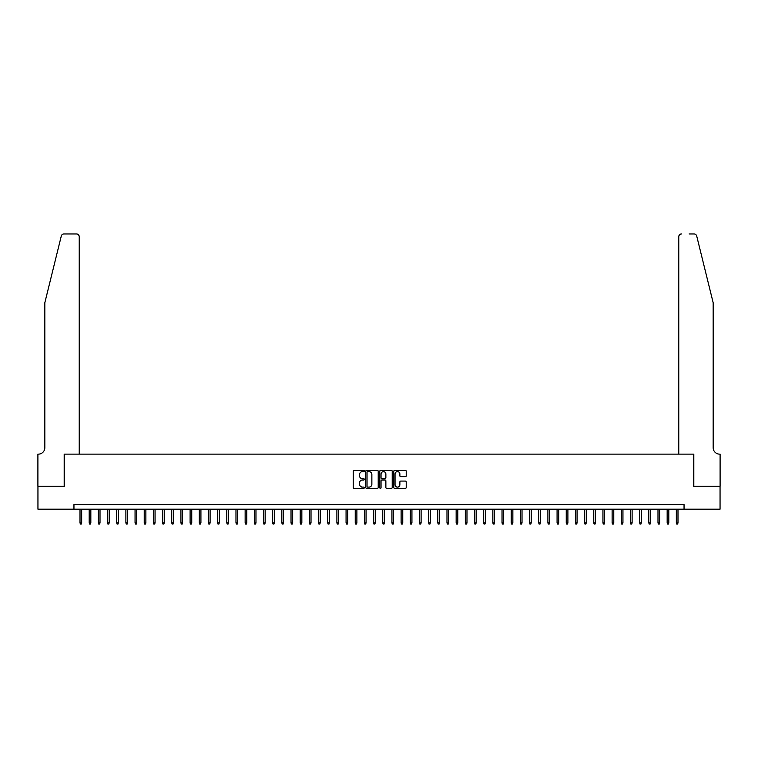<?xml version="1.0" encoding="UTF-8"?>
<svg xmlns="http://www.w3.org/2000/svg" width="758" height="758" viewBox="0 0 758 758"><rect width="100%" height="100%" fill="white"/><g stroke="black" fill="none" stroke-linecap="round" stroke-linejoin="round"><path stroke-width="1.14" d="M364.323 470.993A0.635 0.635 0 0 0 363.688 470.358L354.119 470.358A0.9 0.9 0 0 0 353.219 471.258L353.219 487.47A0.9 0.9 0 0 0 354.119 488.37L363.688 488.37A0.635 0.635 0 0 0 364.323 487.745A0.635 0.635 0 0 0 363.688 487.11L362.457 487.11A2.88 2.88 0 0 1 359.567 484.229L359.567 482.874A2.88 2.88 0 0 1 362.457 479.994L363.688 479.994A0.635 0.635 0 0 0 364.323 479.369A0.635 0.635 0 0 0 363.688 478.734L362.457 478.734A2.88 2.88 0 0 1 359.567 475.853L359.567 474.508A2.88 2.88 0 0 1 362.457 471.618L363.688 471.618A0.635 0.635 0 0 0 364.323 470.993M405.322 476.706A0.9 0.9 0 0 0 406.222 475.806L406.222 471.258A0.9 0.9 0 0 0 405.322 470.358L394.691 470.358A0.9 0.9 0 0 0 393.79 471.258L393.79 487.47A0.9 0.9 0 0 0 394.691 488.37L405.322 488.37A0.9 0.9 0 0 0 406.222 487.47L406.222 481.974A0.9 0.9 0 0 0 405.322 481.074L400.774 481.074A0.9 0.9 0 0 0 399.873 481.974L399.873 484.703A2.407 2.407 0 0 1 397.457 487.11A2.407 2.407 0 0 1 395.051 484.703L395.051 474.034A2.407 2.407 0 0 1 397.457 471.618A2.407 2.407 0 0 1 399.873 474.034L399.873 475.806A0.9 0.9 0 0 0 400.774 476.706L405.322 476.706M73.952 509.186L37.947 509.186L37.947 486.248L64.326 486.248L64.326 454.137L693.674 454.137L693.674 486.248L720.053 486.248L720.053 509.186L684.048 509.186L684.048 504.601L73.952 504.601L73.952 509.186L684.048 509.186M378.214 471.258A0.9 0.9 0 0 0 377.313 470.358L366.683 470.358A0.9 0.9 0 0 0 365.782 471.258L365.782 487.47A0.9 0.9 0 0 0 366.683 488.37L377.313 488.37A0.9 0.9 0 0 0 378.214 487.47L378.214 471.258M380.687 470.358L391.317 470.358A0.9 0.9 0 0 1 392.218 471.258L392.218 487.47A0.9 0.9 0 0 1 391.317 488.37L386.769 488.37A0.9 0.9 0 0 1 385.869 487.47L385.869 480.894A0.9 0.9 0 0 0 384.969 479.994L381.947 479.994A0.9 0.9 0 0 0 381.047 480.894L381.047 487.745A0.635 0.635 0 0 1 380.421 488.37A0.635 0.635 0 0 1 379.786 487.745L379.786 471.258A0.9 0.9 0 0 1 380.687 470.358M367.677 471.618A0.635 0.635 0 0 0 367.043 472.253L367.043 486.484A0.635 0.635 0 0 0 367.677 487.11L368.985 487.11A2.88 2.88 0 0 0 371.865 484.229L371.865 474.508A2.88 2.88 0 0 0 368.985 471.618L367.677 471.618M385.869 474.072A2.407 2.407 0 0 0 383.453 471.666A2.407 2.407 0 0 0 381.047 474.072L381.047 477.834A0.9 0.9 0 0 0 381.947 478.734L384.969 478.734A0.9 0.9 0 0 0 385.869 477.834L385.869 474.072M81.665 522.849L81.296 524.043L80.376 524.043L80.007 522.849L81.665 522.849L81.665 509.186M80.007 522.849L80.007 509.186M61.284 236.051C61.985 234.535 61.985 234.535 61.284 236.051C61.985 234.535 61.985 234.535 61.284 236.051L44.826 302.764L44.826 447.713A6.424 6.424 0 0 1 38.402 454.137L37.9 454.137L37.9 486.248L64.184 486.248L64.184 454.137L79.23 454.137L79.23 236.704A2.748 2.748 0 0 0 76.482 233.957L63.956 233.957A2.748 2.748 0 0 0 61.284 236.051M68.864 233.957L76.482 233.957C78.14 234.127 79.059 235.046 79.23 236.704L79.23 454.137M44.826 447.713A6.424 6.424 0 0 1 38.402 454.137M708.124 282.308L696.716 236.051L713.174 302.764L713.174 447.713A6.424 6.424 0 0 0 719.598 454.137L720.1 454.137L720.1 486.248L693.816 486.248L693.816 454.137L678.77 454.137L678.77 236.704L678.77 454.137M689.136 233.957L694.044 233.957A2.748 2.748 0 0 1 696.716 236.051M681.518 233.957A2.748 2.748 0 0 0 678.77 236.704C678.941 235.046 679.86 234.127 681.518 233.957M713.174 447.713A6.424 6.424 0 0 0 719.598 454.137M90.837 522.849L90.467 524.043L89.548 524.043L89.188 522.849L90.837 522.849L90.837 509.186M89.188 522.849L89.188 509.186M100.009 522.849L99.639 524.043L98.73 524.043L98.36 522.849L100.009 522.849L100.009 509.186M98.36 522.849L98.36 509.186M109.18 522.849L108.82 524.043L107.901 524.043L107.532 522.849L109.18 522.849L109.18 509.186M107.532 522.849L107.532 509.186M118.362 522.849L117.992 524.043L117.073 524.043L116.704 522.849L118.362 522.849L118.362 509.186M116.704 522.849L116.704 509.186M127.533 522.849L127.164 524.043L126.245 524.043L125.885 522.849L127.533 522.849L127.533 509.186M125.885 522.849L125.885 509.186M136.705 522.849L136.336 524.043L135.426 524.043L135.057 522.849L136.705 522.849L136.705 509.186M135.057 522.849L135.057 509.186M145.877 522.849L145.517 524.043L144.598 524.043L144.228 522.849L145.877 522.849L145.877 509.186M144.228 522.849L144.228 509.186M155.058 522.849L154.689 524.043L153.77 524.043L153.4 522.849L155.058 522.849L155.058 509.186M153.4 522.849L153.4 509.186M164.23 522.849L163.861 524.043L162.942 524.043L162.582 522.849L164.23 522.849L164.23 509.186M162.582 522.849L162.582 509.186M173.402 522.849L173.042 524.043L172.123 524.043L171.753 522.849L173.402 522.849L173.402 509.186M171.753 522.849L171.753 509.186M182.574 522.849L182.214 524.043L181.295 524.043L180.925 522.849L182.574 522.849L182.574 509.186M180.925 522.849L180.925 509.186M191.755 522.849L191.386 524.043L190.466 524.043L190.097 522.849L191.755 522.849L191.755 509.186M190.097 522.849L190.097 509.186M200.927 522.849L200.557 524.043L199.638 524.043L199.278 522.849L200.927 522.849L200.927 509.186M199.278 522.849L199.278 509.186M210.099 522.849L209.739 524.043L208.82 524.043L208.45 522.849L210.099 522.849L210.099 509.186M208.45 522.849L208.45 509.186M219.28 522.849L218.91 524.043L217.991 524.043L217.622 522.849L219.28 522.849L219.28 509.186M217.622 522.849L217.622 509.186M228.452 522.849L228.082 524.043L227.163 524.043L226.803 522.849L228.452 522.849L228.452 509.186M226.803 522.849L226.803 509.186M237.624 522.849L237.254 524.043L236.344 524.043L235.975 522.849L237.624 522.849L237.624 509.186M235.975 522.849L235.975 509.186M246.795 522.849L246.435 524.043L245.516 524.043L245.147 522.849L246.795 522.849L246.795 509.186M245.147 522.849L245.147 509.186M255.977 522.849L255.607 524.043L254.688 524.043L254.318 522.849L255.977 522.849L255.977 509.186M254.318 522.849L254.318 509.186M265.148 522.849L264.779 524.043L263.86 524.043L263.5 522.849L265.148 522.849L265.148 509.186M263.5 522.849L263.5 509.186M274.32 522.849L273.951 524.043L273.041 524.043L272.672 522.849L274.32 522.849L274.32 509.186M272.672 522.849L272.672 509.186M283.492 522.849L283.132 524.043L282.213 524.043L281.843 522.849L283.492 522.849L283.492 509.186M281.843 522.849L281.843 509.186M292.673 522.849L292.304 524.043L291.385 524.043L291.015 522.849L292.673 522.849L292.673 509.186M291.015 522.849L291.015 509.186M301.845 522.849L301.476 524.043L300.556 524.043L300.196 522.849L301.845 522.849L301.845 509.186M300.196 522.849L300.196 509.186M311.017 522.849L310.647 524.043L309.738 524.043L309.368 522.849L311.017 522.849L311.017 509.186M309.368 522.849L309.368 509.186M320.189 522.849L319.829 524.043L318.91 524.043L318.54 522.849L320.189 522.849L320.189 509.186M318.54 522.849L318.54 509.186M329.37 522.849L329 524.043L328.081 524.043L327.712 522.849L329.37 522.849L329.37 509.186M327.712 522.849L327.712 509.186M338.542 522.849L338.172 524.043L337.253 524.043L336.893 522.849L338.542 522.849L338.542 509.186M336.893 522.849L336.893 509.186M347.714 522.849L347.344 524.043L346.434 524.043L346.065 522.849L347.714 522.849L347.714 509.186M346.065 522.849L346.065 509.186M356.885 522.849L356.525 524.043L355.606 524.043L355.237 522.849L356.885 522.849L356.885 509.186M355.237 522.849L355.237 509.186M366.067 522.849L365.697 524.043L364.778 524.043L364.409 522.849L366.067 522.849L366.067 509.186M364.409 522.849L364.409 509.186M375.238 522.849L374.869 524.043L373.95 524.043L373.59 522.849L375.238 522.849L375.238 509.186M373.59 522.849L373.59 509.186M384.41 522.849L384.05 524.043L383.131 524.043L382.762 522.849L384.41 522.849L384.41 509.186M382.762 522.849L382.762 509.186M393.591 522.849L393.222 524.043L392.303 524.043L391.933 522.849L393.591 522.849L393.591 509.186M391.933 522.849L391.933 509.186M402.763 522.849L402.394 524.043L401.475 524.043L401.115 522.849L402.763 522.849L402.763 509.186M401.115 522.849L401.115 509.186M411.935 522.849L411.566 524.043L410.656 524.043L410.286 522.849L411.935 522.849L411.935 509.186M410.286 522.849L410.286 509.186M421.107 522.849L420.747 524.043L419.828 524.043L419.458 522.849L421.107 522.849L421.107 509.186M419.458 522.849L419.458 509.186M430.288 522.849L429.919 524.043L429 524.043L428.63 522.849L430.288 522.849L430.288 509.186M428.63 522.849L428.63 509.186M439.46 522.849L439.09 524.043L438.171 524.043L437.811 522.849L439.46 522.849L439.46 509.186M437.811 522.849L437.811 509.186M448.632 522.849L448.262 524.043L447.353 524.043L446.983 522.849L448.632 522.849L448.632 509.186M446.983 522.849L446.983 509.186M457.804 522.849L457.444 524.043L456.524 524.043L456.155 522.849L457.804 522.849L457.804 509.186M456.155 522.849L456.155 509.186M466.985 522.849L466.615 524.043L465.696 524.043L465.327 522.849L466.985 522.849L466.985 509.186M465.327 522.849L465.327 509.186M476.157 522.849L475.787 524.043L474.868 524.043L474.508 522.849L476.157 522.849L476.157 509.186M474.508 522.849L474.508 509.186M485.328 522.849L484.959 524.043L484.049 524.043L483.68 522.849L485.328 522.849L485.328 509.186M483.68 522.849L483.68 509.186M494.5 522.849L494.14 524.043L493.221 524.043L492.852 522.849L494.5 522.849L494.5 509.186M492.852 522.849L492.852 509.186M503.682 522.849L503.312 524.043L502.393 524.043L502.023 522.849L503.682 522.849L503.682 509.186M502.023 522.849L502.023 509.186M512.853 522.849L512.484 524.043L511.565 524.043L511.205 522.849L512.853 522.849L512.853 509.186M511.205 522.849L511.205 509.186M522.025 522.849L521.656 524.043L520.746 524.043L520.376 522.849L522.025 522.849L522.025 509.186M520.376 522.849L520.376 509.186M531.197 522.849L530.837 524.043L529.918 524.043L529.548 522.849L531.197 522.849L531.197 509.186M529.548 522.849L529.548 509.186M540.378 522.849L540.009 524.043L539.09 524.043L538.72 522.849L540.378 522.849L540.378 509.186M538.72 522.849L538.72 509.186M549.55 522.849L549.18 524.043L548.261 524.043L547.901 522.849L549.55 522.849L549.55 509.186M547.901 522.849L547.901 509.186M558.722 522.849L558.362 524.043L557.443 524.043L557.073 522.849L558.722 522.849L558.722 509.186M557.073 522.849L557.073 509.186M567.903 522.849L567.534 524.043L566.614 524.043L566.245 522.849L567.903 522.849L567.903 509.186M566.245 522.849L566.245 509.186M577.075 522.849L576.705 524.043L575.786 524.043L575.426 522.849L577.075 522.849L577.075 509.186M575.426 522.849L575.426 509.186M586.247 522.849L585.877 524.043L584.958 524.043L584.598 522.849L586.247 522.849L586.247 509.186M584.598 522.849L584.598 509.186M595.418 522.849L595.058 524.043L594.139 524.043L593.77 522.849L595.418 522.849L595.418 509.186M593.77 522.849L593.77 509.186M604.6 522.849L604.23 524.043L603.311 524.043L602.942 522.849L604.6 522.849L604.6 509.186M602.942 522.849L602.942 509.186M613.772 522.849L613.402 524.043L612.483 524.043L612.123 522.849L613.772 522.849L613.772 509.186M612.123 522.849L612.123 509.186M622.943 522.849L622.574 524.043L621.664 524.043L621.295 522.849L622.943 522.849L622.943 509.186M621.295 522.849L621.295 509.186M632.115 522.849L631.755 524.043L630.836 524.043L630.466 522.849L632.115 522.849L632.115 509.186M630.466 522.849L630.466 509.186M641.296 522.849L640.927 524.043L640.008 524.043L639.638 522.849L641.296 522.849L641.296 509.186M639.638 522.849L639.638 509.186M650.468 522.849L650.099 524.043L649.18 524.043L648.82 522.849L650.468 522.849L650.468 509.186M648.82 522.849L648.82 509.186M659.64 522.849L659.27 524.043L658.361 524.043L657.991 522.849L659.64 522.849L659.64 509.186M657.991 522.849L657.991 509.186M668.812 522.849L668.452 524.043L667.533 524.043L667.163 522.849L668.812 522.849L668.812 509.186M667.163 522.849L667.163 509.186M677.993 522.849L677.624 524.043L676.705 524.043L676.335 522.849L677.993 522.849L677.993 509.186M676.335 522.849L676.335 509.186"/></g></svg>
